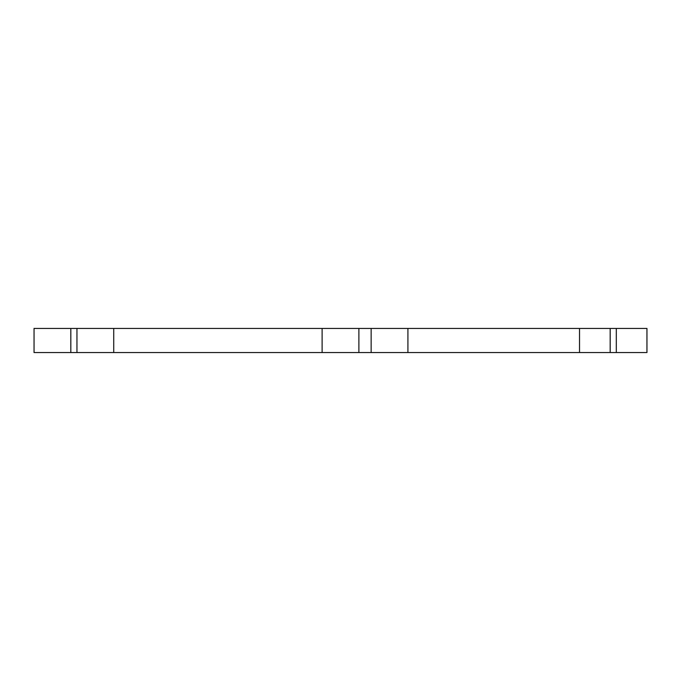 <?xml version="1.0" encoding="UTF-8"?>
<svg xmlns="http://www.w3.org/2000/svg" width="681" height="681" viewBox="0 0 681 681"><rect width="100%" height="100%" fill="white"/><g stroke="black" fill="none" stroke-linecap="round" stroke-linejoin="round"><path stroke-width="1.02" d="M616.305 352.562L616.305 328.438L646.95 328.438L646.95 352.562L407.919 352.562L407.919 328.438L322.113 328.438L322.113 352.562L358.887 352.562L358.887 328.438M407.919 352.562L358.887 352.562M322.113 328.438L113.727 328.438L113.727 352.562L322.113 352.562M113.727 328.438L34.05 328.438L34.05 352.562L34.05 328.438M113.727 352.562L34.05 352.562M616.305 328.438L579.531 328.438L579.531 352.562M407.919 328.438L579.531 328.438M371.145 352.562L371.145 328.438M76.953 352.562L76.953 328.438M70.824 352.562L70.824 328.438M610.176 352.562L610.176 328.438"/></g></svg>
